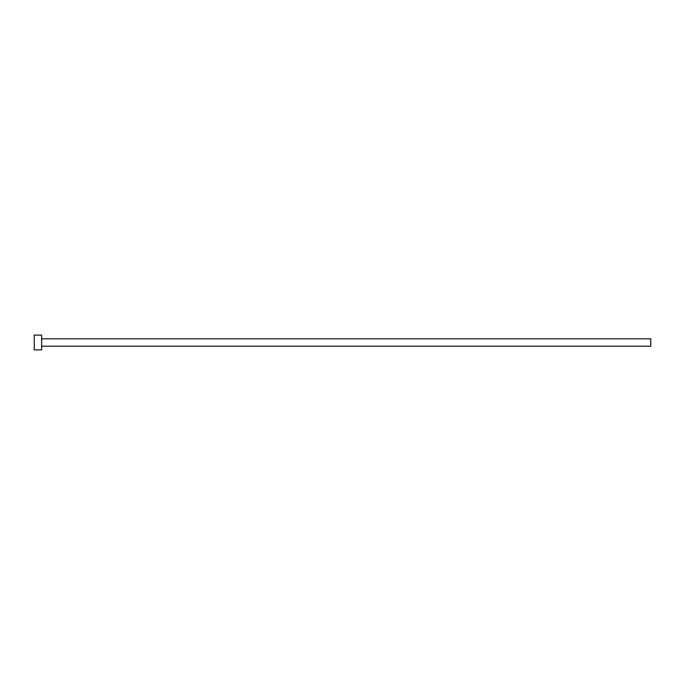 <?xml version="1.0" encoding="UTF-8"?>
<svg xmlns="http://www.w3.org/2000/svg" width="685" height="685" viewBox="0 0 685 685"><rect width="100%" height="100%" fill="white"/><g stroke="black" fill="none" stroke-linecap="round" stroke-linejoin="round"><path stroke-width="1.03" d="M41.648 338.801L650.75 338.801L650.75 346.199L41.648 346.199M41.648 342.5L41.648 349.898L34.25 349.898L34.25 335.102L41.648 335.102L41.648 342.5"/></g></svg>
